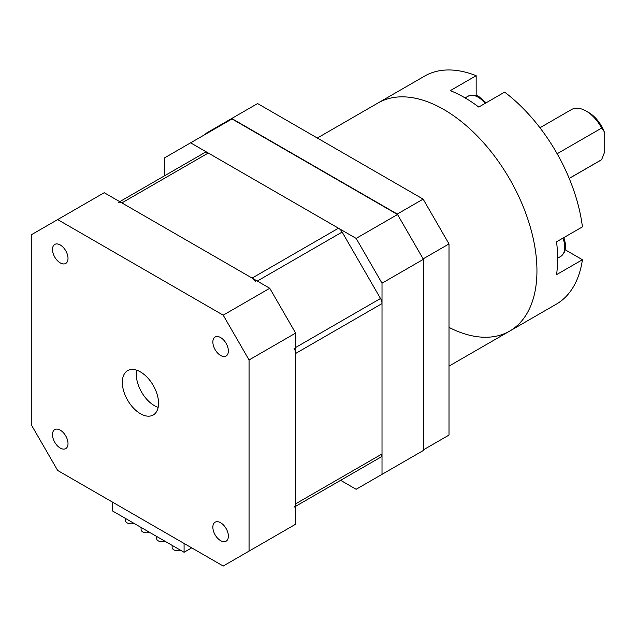 <?xml version="1.0" encoding="UTF-8"?>
<svg xmlns="http://www.w3.org/2000/svg" width="636" height="636" viewBox="0 0 636 636"><rect width="100%" height="100%" fill="white"/><g stroke="black" fill="none" stroke-linecap="round" stroke-linejoin="round"><path stroke-width="0.95" d="M397.54 214.507L231.997 118.94L190.617 142.83L356.152 238.405L397.54 214.507L423.401 259.305L382.013 283.203L382.013 474.353L423.401 450.455L423.401 259.305M190.617 142.83L164.748 157.76L164.748 175.679M382.013 474.353L356.152 489.283L340.634 480.323M382.013 283.203L356.152 238.405M220.62 522.736A10.971 6.336 60 0 1 227.783 532.404A10.971 6.336 60 0 1 226.106 541.196A10.971 6.336 60 0 1 220.62 540.656A10.971 6.336 60 0 1 213.45 530.981A10.971 6.336 60 0 1 215.127 522.188A10.971 6.336 60 0 1 220.62 522.736M220.62 337.557A10.971 6.336 60 0 1 227.783 347.232A10.971 6.336 60 0 1 226.106 356.025A10.971 6.336 60 0 1 220.62 355.476A10.971 6.336 60 0 1 213.45 345.809A10.971 6.336 60 0 1 215.127 337.016A10.971 6.336 60 0 1 220.62 337.557M60.253 244.971A10.971 6.336 60 0 1 67.424 254.646A10.971 6.336 60 0 1 65.739 263.439A10.971 6.336 60 0 1 60.253 262.891A10.971 6.336 60 0 1 53.082 253.223A10.971 6.336 60 0 1 54.768 244.431A10.971 6.336 60 0 1 60.253 244.971M60.253 430.151A10.971 6.336 60 0 1 67.424 439.818A10.971 6.336 60 0 1 65.739 448.611A10.971 6.336 60 0 1 60.253 448.07A10.971 6.336 60 0 1 53.082 438.395A10.971 6.336 60 0 1 54.768 429.602A10.971 6.336 60 0 1 60.253 430.151M165.034 541.276A5.486 3.164 180 0 1 158.229 540.838A5.486 3.164 180 0 1 156.623 538.597L156.623 536.418M180.552 550.235A5.486 3.164 180 0 1 173.747 549.798A5.486 3.164 180 0 1 172.141 547.556L172.141 545.378M133.997 523.356A5.486 3.164 180 0 1 127.192 522.911A5.486 3.164 180 0 1 125.578 520.677L125.578 518.491M149.516 532.316A5.486 3.164 180 0 1 142.71 531.879A5.486 3.164 180 0 1 141.105 529.637L141.105 527.451M191.722 547.866L184.082 552.271L112.548 510.97L112.548 502.154M184.082 552.271L184.082 543.454M136.684 370.192A25.607 14.787 -120 0 0 154.405 405.657A25.607 14.787 -120 0 0 158.149 407.366M140.437 371.909A25.607 14.787 60 0 1 157.164 394.471A25.607 14.787 60 0 1 153.236 414.99A25.607 14.787 60 0 1 140.437 413.718A25.607 14.787 60 0 1 123.71 391.156A25.607 14.787 60 0 1 127.629 370.637A25.607 14.787 60 0 1 140.437 371.909M57.669 219.587L104.225 192.708L269.759 288.275L295.629 333.081L295.629 524.223L249.066 551.11L249.066 359.96L223.204 315.162L57.669 219.587L31.8 234.517L31.8 425.667L57.669 470.465L223.204 566.04L249.066 551.11M295.629 333.081L249.066 359.96M223.204 315.162L269.759 288.275M204.617 152.664L119.743 201.668L204.617 152.664A7.314 4.221 60 0 1 208.274 153.03L121.881 202.9A7.314 4.221 -120 0 0 118.224 202.542M255.759 281.947A7.314 4.221 -120 0 0 252.102 278.083L338.487 228.205A7.314 4.221 60 0 1 342.144 232.068L380.503 298.499A7.314 4.221 60 0 1 382.013 303.595L295.629 353.473A7.314 4.221 -120 0 0 294.11 348.377M294.11 507.178A7.314 4.221 -120 0 0 295.629 503.831L382.013 453.953A7.314 4.221 60 0 1 380.503 457.308L342.144 479.449A7.314 4.221 60 0 1 342.104 479.472M295.629 353.473L295.629 503.831M382.013 453.953L382.013 303.595M121.881 202.9L252.102 278.083M338.487 228.205L208.274 153.03M449.008 243.93L423.139 258.86L397.277 214.062L231.743 118.487L257.604 103.557L423.139 199.124L449.008 243.93L449.008 435.072L423.401 449.859M397.277 214.062L423.139 199.124M205.873 134.021L205.873 133.425L231.743 118.487M565.181 249.773L582.417 259.726L556.548 274.657A131.684 76.026 60 0 0 556.548 241.807L582.417 226.869A131.684 76.026 60 0 0 504.618 92.125L478.757 107.055A131.684 76.026 60 0 0 464.526 97.578A131.684 76.026 60 0 0 450.304 90.63L476.165 75.7A131.684 76.026 60 0 0 424.554 76.129L377.991 103.008A131.684 76.026 60 0 1 451.425 114.265A131.684 76.026 60 0 1 531.243 230.455A131.684 76.026 60 0 1 509.675 331.094A131.684 76.026 60 0 1 449.008 327.389M588.682 112.516L586.098 111.022L588.682 112.516A25.607 14.787 60 0 1 604.2 131.612L601.616 128.075A29.264 16.894 -120 0 0 586.098 111.022L586.098 111.022A29.264 16.894 -120 0 0 571.462 109.575L539.956 127.764M569.22 178.446L600.726 160.256A29.264 16.894 -120 0 0 601.616 159.684L569.196 178.398M601.616 128.075L557.144 153.745M317.324 138.036L377.991 103.008A131.684 76.026 60 0 1 443.833 109.527A131.684 76.026 60 0 1 529.86 225.573A131.684 76.026 60 0 1 509.675 331.094L449.008 366.121M582.417 259.726A131.684 76.026 60 0 1 556.238 304.215L509.675 331.094M476.165 95.599L476.165 75.7M601.616 159.684L604.2 153.149L604.2 131.612M342.144 232.068L257.27 281.072M295.629 347.502L380.503 298.499M563.894 237.562L565.38 243.445L565.317 249.081L564.124 252.715L560.586 256.499A20.121 11.615 -120 0 0 562.908 238.134M485.117 103.382A20.121 11.615 -120 0 0 478.105 97.205A20.121 11.615 -120 0 0 468.048 96.211L465.099 97.912M342.144 479.449L295.629 506.304M557.637 258.2L560.586 256.499M468.048 96.211C473.271 94.549 477.08 94.836 479.48 97.07L486.095 102.817"/></g></svg>
